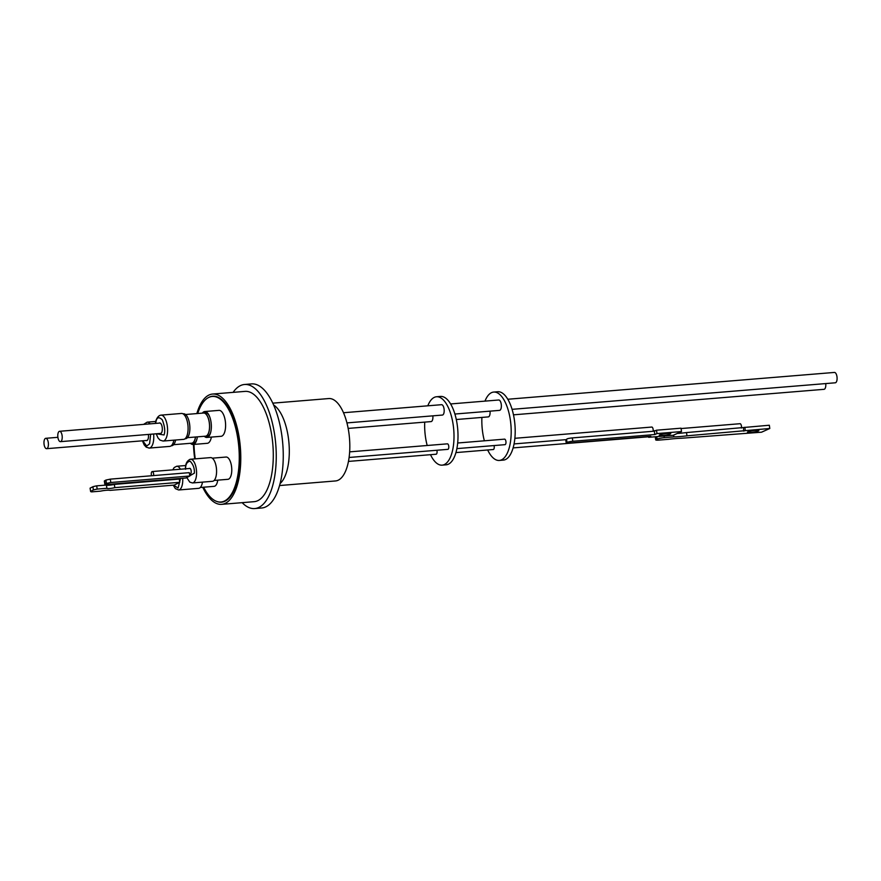 <?xml version="1.0" encoding="UTF-8"?>
<svg xmlns="http://www.w3.org/2000/svg" width="881" height="881" viewBox="0 0 881 881"><rect width="100%" height="100%" fill="white"/><g stroke="black" fill="none" stroke-linecap="round" stroke-linejoin="round"><path stroke-width="1.32" d="M279.552 485.541L335.518 480.949A41.33 17.422 -94.7 0 0 348.656 431.272A41.33 17.422 -94.7 0 0 328.756 398.553L272.791 403.157M233.113 392.364A62.254 26.232 85.3 0 1 244.522 384.49A62.254 26.232 85.3 0 1 274.498 433.749A62.254 26.232 85.3 0 1 254.708 508.568A62.254 26.232 85.3 0 1 242.165 502.666M254.708 508.568L261.712 507.996A62.254 26.232 -94.7 0 0 281.502 433.177A62.254 26.232 -94.7 0 0 251.526 383.907L244.522 384.49M196.848 413.574A55.338 23.313 85.3 0 1 208.654 395.195A55.338 23.313 85.3 0 1 212.585 394.049L245.083 391.384A55.338 23.313 85.3 0 1 272.383 439.872A55.338 23.313 85.3 0 1 258.078 500.529A55.338 23.313 85.3 0 1 254.146 501.674L221.638 504.35A55.338 23.313 85.3 0 1 202.751 487.281M212.585 394.049A55.338 23.313 85.3 0 1 239.874 442.537A55.338 23.313 85.3 0 1 225.569 503.194A55.338 23.313 85.3 0 1 221.638 504.35M194.745 458.891A55.338 23.313 85.3 0 1 193.49 444.442M208.445 397.595A53.179 22.41 85.3 0 1 208.984 397.309A53.179 22.41 85.3 0 1 212.762 396.197A53.179 22.41 85.3 0 1 238.982 442.802A53.179 22.41 85.3 0 1 225.239 501.091A53.179 22.41 85.3 0 1 221.461 502.192A53.179 22.41 85.3 0 1 216.979 501.52M197.718 413.508A52.959 22.311 85.3 0 1 212.277 396.461A52.959 22.311 85.3 0 1 237.771 438.364A52.959 22.311 85.3 0 1 220.944 502.016A52.959 22.311 85.3 0 1 203.61 487.204M211.385 437.086A13.006 5.484 85.3 0 1 208.213 443.044A13.006 5.484 85.3 0 1 207.299 443.308L193.038 444.487A13.006 5.484 85.3 0 1 192.609 444.476A13.006 5.484 85.3 0 1 190.472 443.308M197.344 436.855A13.006 5.484 85.3 0 1 197.003 438.848A13.006 5.484 85.3 0 1 193.963 444.211A13.006 5.484 85.3 0 1 193.038 444.487M212.288 458.175L226.076 457.041A11.178 4.713 85.3 0 1 231.461 465.884A11.178 4.713 85.3 0 1 227.904 479.319L214.116 480.453M217.75 480.156A11.178 4.713 85.3 0 1 214.094 486.345L200.306 487.479M202.388 413.123A13.006 5.484 85.3 0 1 203.797 411.812A13.006 5.484 85.3 0 1 204.722 411.537L218.973 410.37A13.006 5.484 85.3 0 1 225.393 421.768A13.006 5.484 85.3 0 1 222.034 436.018A13.006 5.484 85.3 0 1 221.109 436.293L206.848 437.461A13.006 5.484 85.3 0 1 204.293 436.282M204.722 411.537A13.006 5.484 85.3 0 1 209.557 416.449A13.006 5.484 85.3 0 1 210.988 421.834A13.006 5.484 85.3 0 1 210.812 431.833A13.006 5.484 85.3 0 1 207.773 437.185A13.006 5.484 85.3 0 1 206.848 437.461M209.689 416.79A11.849 5 -94.7 0 0 205.416 412.638L203.566 412.793A11.849 5 85.3 0 1 209.271 422.175A11.849 5 85.3 0 1 206.352 436.172A11.849 5 85.3 0 1 205.504 436.414A11.849 5 85.3 0 1 204.513 436.26M195.549 436.998A11.849 5 85.3 0 1 192.543 443.187A11.849 5 85.3 0 1 191.695 443.44L193.545 443.286A11.849 5 -94.7 0 0 194.393 443.033A11.849 5 -94.7 0 0 197.08 438.485M191.695 443.44A11.849 5 85.3 0 1 190.703 443.286M212.464 481.312A11.894 5.011 -94.7 0 0 213.312 481.07A11.894 5.011 -94.7 0 0 216.385 468.02A11.894 5.011 -94.7 0 0 210.515 457.602L190.516 459.243A11.894 5.011 85.3 0 1 196.573 473.35A11.894 5.011 85.3 0 1 193.302 482.711A11.894 5.011 85.3 0 1 192.454 482.953L212.464 481.312M182.708 478.273A11.894 5.011 85.3 0 1 178.645 489.979L198.654 488.338A11.894 5.011 -94.7 0 0 202.476 482.138M205.504 436.414L207.354 436.26A11.849 5 -94.7 0 0 208.202 436.018A11.849 5 -94.7 0 0 210.889 431.47M202.608 413.101A11.849 5 85.3 0 1 202.729 413.035A11.849 5 85.3 0 1 203.566 412.793M349.107 457.47L447.845 449.354A2.764 1.167 -94.7 0 0 448.726 446.028A2.764 1.167 -94.7 0 0 447.394 443.837L349.647 451.865M435.919 454.189A2.764 1.167 -94.7 0 0 436.117 454.222A2.764 1.167 -94.7 0 0 436.315 454.167A2.764 1.167 -94.7 0 0 436.866 450.257M187.422 437.67L205.526 436.183A11.618 4.901 -94.7 0 0 206.352 435.941A11.618 4.901 -94.7 0 0 209.215 422.219A11.618 4.901 -94.7 0 0 203.621 413.024L185.528 414.51M173.612 444.685L191.717 443.198A11.618 4.901 -94.7 0 0 192.543 442.956A11.618 4.901 -94.7 0 0 195.472 437.009M424.73 422.12A34.304 14.459 -94.7 0 0 425.622 437.989A34.304 14.459 -94.7 0 0 427.197 445.5M430.49 454.684A34.304 14.459 -94.7 0 0 442.141 465.146A34.304 14.459 -94.7 0 0 453.043 423.904A34.304 14.459 -94.7 0 0 436.524 396.758A34.304 14.459 -94.7 0 0 427.803 405.822M442.141 465.146L446.138 464.816A34.304 14.459 -94.7 0 0 457.041 423.574A34.304 14.459 -94.7 0 0 440.522 396.428L436.524 396.758M343.513 412.737L441.535 404.687A5.198 2.191 85.3 0 1 444.046 408.806A5.198 2.191 85.3 0 1 442.394 415.061L346.938 422.902M432.835 415.843A5.198 2.191 85.3 0 1 431.481 421.481A5.198 2.191 85.3 0 1 431.117 421.592L348.16 428.408M189.911 474A2.874 1.211 -94.7 0 0 190.241 474.088A2.874 1.211 -94.7 0 0 190.428 474.033A2.874 1.211 -94.7 0 0 191.166 470.872A2.874 1.211 -94.7 0 0 189.745 468.351A2.874 1.211 -94.7 0 0 189.547 468.417A2.874 1.211 -94.7 0 0 189.426 468.494M185.054 438.749L185.561 438.705A12.499 5.264 -94.7 0 0 186.453 438.452A12.499 5.264 -94.7 0 0 189.536 423.684A12.499 5.264 -94.7 0 0 183.512 413.784L183.006 413.828M171.244 445.764L171.751 445.731A12.499 5.264 -94.7 0 0 172.632 445.467A12.499 5.264 -94.7 0 0 175.616 440.026M96.69 485.849L106.403 485.057L106.898 488.294L97.185 489.087L96.69 485.849A8.722 1.322 171.2 0 0 92.89 486.741L93.397 489.979L90.6 491.389L90.093 488.14A8.722 1.322 171.2 0 0 90.093 488.184A8.722 1.322 171.2 0 0 90.104 488.217M106.403 485.057A5.121 0.782 171.2 0 0 109.376 485.222A5.121 0.782 171.2 0 0 114.332 484.396L179.284 479.066L179.79 482.303L114.827 487.645A5.121 0.782 -8.8 0 1 109.883 488.47A5.121 0.782 -8.8 0 1 106.898 488.294M456.876 448.616L505.033 444.663A2.764 1.167 -94.7 0 0 505.903 441.337A2.764 1.167 -94.7 0 0 504.571 439.145L457.68 443M493.096 449.497A2.764 1.167 -94.7 0 0 493.305 449.519A2.764 1.167 -94.7 0 0 493.503 449.464A2.764 1.167 -94.7 0 0 494.043 445.566M454.893 414.037L499.571 410.37A5.198 2.191 -94.7 0 0 501.223 404.115A5.198 2.191 -94.7 0 0 498.723 399.996L450.609 403.95M456.303 419.521L488.294 416.9A5.198 2.191 -94.7 0 0 488.669 416.79A5.198 2.191 -94.7 0 0 490.012 411.152M189.514 474.033L190.252 473.978A2.764 1.167 -94.7 0 0 191.122 470.652A2.764 1.167 -94.7 0 0 189.789 468.461L152.248 471.544A2.764 1.167 85.3 0 1 153.58 473.736A2.764 1.167 85.3 0 1 153.591 475.586M151.576 475.751A2.764 1.167 85.3 0 1 151.367 474.87A2.764 1.167 85.3 0 1 152.248 471.544M153.613 434.003A13.006 5.484 85.3 0 1 150.199 447.801A13.006 5.484 85.3 0 1 149.285 448.077L169.791 446.392A13.006 5.484 -94.7 0 0 170.705 446.116A13.006 5.484 -94.7 0 0 173.865 440.17M183.6 439.366A13.006 5.484 -94.7 0 0 184.514 439.101A13.006 5.484 -94.7 0 0 187.884 424.84A13.006 5.484 -94.7 0 0 181.464 413.453L160.959 415.138A13.006 5.484 85.3 0 1 166.542 422.274A13.006 5.484 85.3 0 1 166.861 436.183A13.006 5.484 85.3 0 1 164.009 440.786A13.006 5.484 85.3 0 1 163.095 441.051L183.6 439.366M499.318 460.444L503.326 460.113A34.304 14.459 -94.7 0 0 514.229 418.882A34.304 14.459 -94.7 0 0 497.71 391.737L493.701 392.067A34.304 14.459 85.3 0 1 510.231 419.213A34.304 14.459 85.3 0 1 499.318 460.444A34.304 14.459 85.3 0 1 487.667 449.982M484.374 440.808A34.304 14.459 85.3 0 1 482.799 433.298A34.304 14.459 85.3 0 1 481.907 417.418M513.48 414.83L824.021 389.325A5.198 2.191 -94.7 0 0 824.385 389.226A5.198 2.191 -94.7 0 0 825.739 383.576M512.07 409.335L835.298 382.795A5.198 2.191 -94.7 0 0 836.95 376.539A5.198 2.191 -94.7 0 0 834.45 372.432L507.797 399.247M681.509 431.558L673.161 435.302L648.647 437.317L650.817 436.337L568.796 443.077A4.427 0.595 -8.3 0 1 566.197 442.912A4.427 0.595 -8.3 0 1 566.582 442.603L566.153 439.641A2.764 1.167 -94.7 0 0 566.208 439.641A2.764 1.167 -94.7 0 0 566.593 439.443L567.023 442.405A4.427 0.595 -8.3 0 1 572.815 441.271L572.32 437.912L654.341 431.172L656.51 430.203L681.013 428.188L681.509 431.558L656.995 433.573L654.836 434.542L572.815 441.271M572.32 437.912A4.427 0.595 -8.3 0 0 567.034 438.859L566.593 439.443M653.096 431.283A2.764 1.167 -94.7 0 0 653.107 429.245A2.764 1.167 -94.7 0 0 651.775 427.054L514.867 438.298M146.081 440.511A5.363 2.258 -94.7 0 0 146.653 440.632A5.363 2.258 -94.7 0 0 147.039 440.522A5.363 2.258 -94.7 0 0 148.393 434.432M159.89 433.485A5.363 2.258 -94.7 0 0 160.463 433.606A5.363 2.258 -94.7 0 0 160.849 433.496A5.363 2.258 -94.7 0 0 162.236 427.615A5.363 2.258 -94.7 0 0 159.582 422.913A5.363 2.258 -94.7 0 0 159.208 423.023A5.363 2.258 -94.7 0 0 159.043 423.122M673.613 435.104L673.866 436.899L664.318 437.681L664.087 436.051M656.73 436.646L657.094 439.101L656.202 439.498A5.528 0.738 -8.3 0 0 655.728 439.883A5.528 0.738 -8.3 0 0 658.966 440.093L668.514 439.3A26.926 3.601 -8.3 0 1 681.619 438.231L761.547 432.197L769.796 428.485L769.322 425.237L686.497 432.571A26.926 3.601 -8.3 0 1 679.548 433.287A26.926 3.601 -8.3 0 1 677.28 433.452M769.796 428.485L686.971 435.82A26.926 3.601 -8.3 0 1 680.022 436.547A26.926 3.601 -8.3 0 1 673.866 436.899M755.491 430.324A5.76 0.771 -8.3 0 1 758.86 430.545A5.76 0.771 -8.3 0 1 750.843 432.417A5.76 0.771 -8.3 0 1 747.473 432.197A5.76 0.771 -8.3 0 1 755.491 430.324M667.324 433.386A5.815 0.782 -8.3 0 1 670.727 433.606A5.815 0.782 -8.3 0 1 662.633 435.489A5.815 0.782 -8.3 0 1 659.23 435.28A5.815 0.782 -8.3 0 1 667.324 433.386M46.616 448.682A5.198 2.191 85.3 0 1 44.05 444.123A5.198 2.191 85.3 0 1 45.394 438.419A5.198 2.191 85.3 0 1 45.768 438.309A5.198 2.191 85.3 0 1 48.334 442.868A5.198 2.191 85.3 0 1 46.979 448.572A5.198 2.191 85.3 0 1 46.616 448.682L146.742 440.456A5.198 2.191 -94.7 0 0 147.105 440.346A5.198 2.191 -94.7 0 0 148.184 438.727M60.426 441.656A5.198 2.191 85.3 0 1 57.926 437.538A5.198 2.191 85.3 0 1 59.578 431.294A5.198 2.191 85.3 0 1 62.077 435.401A5.198 2.191 85.3 0 1 60.426 441.656L160.551 433.43A5.198 2.191 -94.7 0 0 161.994 431.712M657.094 439.101A5.528 0.738 -8.3 0 1 664.318 437.681M161.399 424.532A5.198 2.191 -94.7 0 0 159.692 423.067L59.578 431.294M654.836 434.542L654.341 431.172M656.995 433.573L656.51 430.203M648.647 437.317L648.537 436.524M744.819 427.252L745.293 430.501M743.366 427.902L743.839 431.15M686.497 432.571L686.971 435.82M741.35 428.067A2.764 1.167 -94.7 0 0 741.229 425.16A2.764 1.167 -94.7 0 0 740.062 423.706A2.764 1.167 -94.7 0 0 739.864 423.761M106.469 483.416L104.85 484.341L106.81 484.506L185.825 478.009L189.811 476.004L189.294 472.656L110.279 479.143L105.94 480.057L106.469 483.416L110.797 482.502L110.279 479.143M189.811 476.004L110.797 482.502M104.85 484.341L104.332 480.993L105.94 480.057M484.979 401.13A34.304 14.459 85.3 0 1 493.701 392.067M90.093 488.14L92.89 486.741M114.332 484.396L114.827 487.645M97.185 489.087A8.722 1.322 171.2 0 0 93.397 489.979M90.6 491.389A8.722 1.322 171.2 0 0 90.6 491.422A8.722 1.322 171.2 0 0 91.646 491.873L100.588 491.135A7.202 1.09 -8.8 0 1 110.07 490.365L174.251 485.09L179.79 482.303M195.252 458.858A52.959 22.311 85.3 0 1 193.996 444.398M273.628 405.018A41.33 17.422 85.3 0 1 288.142 436.238A41.33 17.422 85.3 0 1 280.081 483.57M185.605 469.287C185.428 464.441 186.937 461.743 190.131 461.204C193.269 464.54 194.679 468.527 194.36 473.163L186.97 477.436M189.668 459.486A11.894 5.011 85.3 0 1 190.516 459.243C187.036 460.466 185.34 463.769 185.451 469.144M173.161 469.826L177.775 469.452M185.792 465.52L176.696 466.258A11.894 5.011 85.3 0 1 180.407 469.232M150.684 434.245L149.572 443.804L146.742 446.028L142.667 440.786M142.414 440.808L144.187 444.894L146.224 447.163L149.285 448.077A13.006 5.484 85.3 0 1 148.845 448.066M143.592 424.389L147.149 422.153A13.006 5.484 85.3 0 1 147.59 422.164A13.006 5.484 85.3 0 1 150.177 423.849M155.629 423.398L156.014 421.547C156.862 417.187 158.954 416.625 162.302 419.852C164.769 426.338 165.353 431.382 164.042 434.972L156.477 433.771M656.202 439.498L655.794 436.723M105.136 484.076L104.619 480.729M180.517 478.449L178.105 488.008L173.458 485.156M176.696 466.258L174.185 467.536L172.753 469.859M160.959 415.138C158.844 415.414 157.148 417.308 155.871 420.799L155.375 423.42M220.944 502.016L223.477 501.807M348.458 461.413L436.117 454.222M455.929 452.592L493.305 449.519M513.105 447.9L648.57 436.778M514.064 443.925L566.208 439.641M57.893 437.317L45.768 438.309M565.734 439.674L566.197 442.912M655.728 439.883L655.266 436.767M653.162 430.842L655.508 430.655M681.068 428.551L740.062 423.706M156.223 433.793L157.963 437.835L160.023 440.126L163.095 441.051M155.717 421.448L147.149 422.153M90.6 491.422L90.093 488.184M173.216 485.178L175.385 488.636L178.645 489.979M186.783 477.535L189.778 482.116L192.454 482.953M212.277 396.461L214.81 396.252"/></g></svg>
